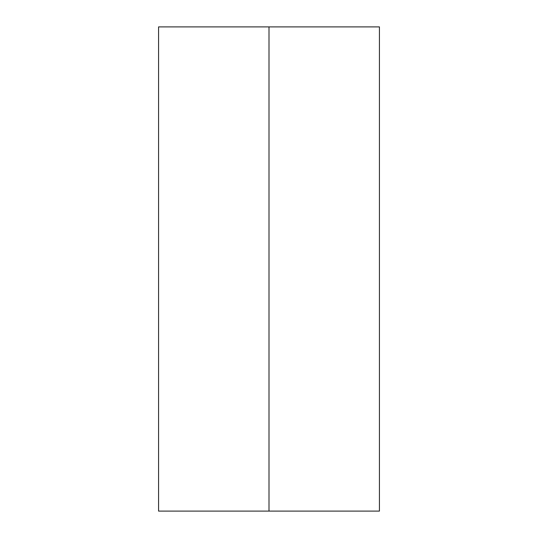 <?xml version="1.0" encoding="UTF-8"?>
<svg xmlns="http://www.w3.org/2000/svg" width="538" height="538" viewBox="0 0 538 538"><rect width="100%" height="100%" fill="white"/><g stroke="black" fill="none" stroke-linecap="round" stroke-linejoin="round"><path stroke-width="0.81" d="M269 511.1L158.569 511.1L158.569 26.9L158.569 511.1L269 511.1L269 26.9L269 511.1L379.431 511.1L379.431 26.9L158.569 26.9L269 26.9L269 511.1"/></g></svg>
